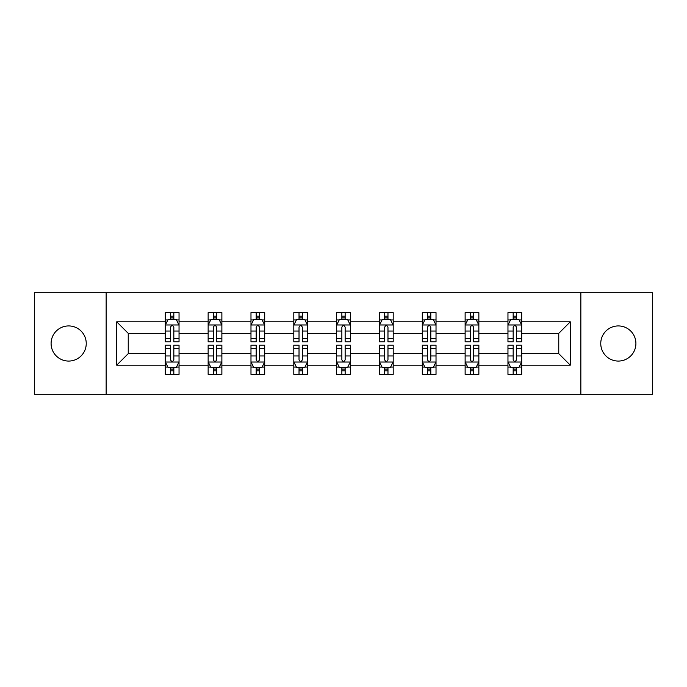 <?xml version="1.0" encoding="UTF-8"?>
<svg xmlns="http://www.w3.org/2000/svg" width="687" height="687" viewBox="0 0 687 687"><rect width="100%" height="100%" fill="white"/><g stroke="black" fill="none" stroke-linecap="round" stroke-linejoin="round"><path stroke-width="1.03" d="M618.334 325.93A17.57 17.57 0 0 0 600.756 343.5A17.57 17.57 0 0 0 618.334 361.07A17.57 17.57 0 0 0 635.904 343.5A17.57 17.57 0 0 0 618.334 325.93M68.666 325.93A17.57 17.57 0 0 0 51.096 343.5A17.57 17.57 0 0 0 68.666 361.07A17.57 17.57 0 0 0 86.244 343.5A17.57 17.57 0 0 0 68.666 325.93M580.85 292.705L34.35 292.705L34.35 394.295L652.65 394.295L652.65 292.705L580.85 292.705L580.85 394.295M521.691 365.192L521.691 353.659L558.754 353.659L570.287 365.192L521.691 365.192L521.691 374.389L516.469 374.389L516.469 367.39M106.15 394.295L106.15 292.705M507.959 365.192L478.856 365.192L478.856 353.659L507.959 353.659L507.959 374.389L521.691 374.389L521.691 367.056L519.106 367.056M478.856 365.192L478.856 374.389L473.644 374.389L473.644 367.39M465.125 365.192L436.022 365.192L436.022 353.659L465.125 353.659L465.125 374.389L478.856 374.389L478.856 367.056L476.271 367.056M436.022 365.192L436.022 374.389L430.809 374.389L430.809 367.39M422.299 365.192L393.196 365.192L393.196 353.659L422.299 353.659L422.299 374.389L436.022 374.389L436.022 367.056L433.445 367.056M393.196 365.192L393.196 374.389L387.975 374.389L387.975 367.39M379.464 365.192L350.361 365.192L350.361 353.659L379.464 353.659L379.464 374.389L393.196 374.389L393.196 367.056L390.611 367.056M350.361 365.192L350.361 374.389L345.149 374.389L345.149 367.39M336.639 365.192L307.536 365.192L307.536 353.659L336.639 353.659L336.639 374.389L350.361 374.389L350.361 367.056L347.785 367.056M307.536 365.192L307.536 374.389L302.314 374.389L302.314 367.39M293.804 365.192L264.701 365.192L264.701 353.659L293.804 353.659L293.804 374.389L307.536 374.389L307.536 367.056L304.951 367.056M264.701 365.192L264.701 374.389L259.488 374.389L259.488 367.39M250.978 365.192L221.875 365.192L221.875 353.659L250.978 353.659L250.978 374.389L264.701 374.389L264.701 367.056L262.125 367.056M221.875 365.192L221.875 374.389L216.654 374.389L216.654 367.39M208.144 365.192L179.041 365.192L179.041 353.659L208.144 353.659L208.144 374.389L221.875 374.389L221.875 367.056L219.29 367.056M179.041 365.192L179.041 374.389L173.828 374.389L173.828 367.39M165.309 365.192L116.713 365.192L116.713 321.808L165.309 321.808L165.309 333.341L128.246 333.341L128.246 353.659L165.309 353.659L165.309 374.389L179.041 374.389L179.041 367.056L176.456 367.056M167.894 319.944L165.309 319.944L165.309 312.611L165.309 321.808M170.531 319.61L170.531 312.611L165.309 312.611L179.041 312.611L179.041 321.808L208.144 321.808L208.144 312.611L221.875 312.611L221.875 321.808L250.978 321.808L250.978 312.611L264.701 312.611L264.701 321.808L293.804 321.808L293.804 312.611L307.536 312.611L307.536 321.808L336.639 321.808L336.639 312.611L350.361 312.611L350.361 321.808L379.464 321.808L379.464 312.611L393.196 312.611L393.196 321.808L422.299 321.808L422.299 312.611L436.022 312.611L436.022 321.808L465.125 321.808L465.125 312.611L478.856 312.611L478.856 321.808L507.959 321.808L507.959 312.611L521.691 312.611L521.691 321.808L570.287 321.808L570.287 365.192M507.959 321.808L507.959 333.341L478.856 333.341L478.856 321.808M465.125 321.808L465.125 333.341L436.022 333.341L436.022 321.808M422.299 321.808L422.299 333.341L393.196 333.341L393.196 321.808M379.464 321.808L379.464 333.341L350.361 333.341L350.361 321.808M336.639 321.808L336.639 333.341L307.536 333.341L307.536 321.808M293.804 321.808L293.804 333.341L264.701 333.341L264.701 321.808M250.978 321.808L250.978 333.341L221.875 333.341L221.875 321.808M208.144 321.808L208.144 333.341L179.041 333.341L179.041 321.808M116.713 321.808L128.246 333.341M558.754 353.659L558.754 333.341L521.691 333.341L521.691 321.808M513.172 319.472L516.469 319.472M470.346 319.472L473.644 319.472M427.512 319.472L430.809 319.472M384.686 319.472L387.975 319.472M341.851 319.472L345.149 319.472M299.025 319.472L302.314 319.472M256.191 319.472L259.488 319.472M213.356 319.472L216.654 319.472M170.531 319.472L173.828 319.472M170.531 367.528L173.828 367.528M213.356 367.528L216.654 367.528M256.191 367.528L259.488 367.528M299.025 367.528L302.314 367.528M341.851 367.528L345.149 367.528M384.686 367.528L387.975 367.528M427.512 367.528L430.809 367.528M470.346 367.528L473.644 367.528M513.172 367.528L516.469 367.528M128.246 353.659L116.713 365.192M570.287 321.808L558.754 333.341M173.828 316.183L170.531 316.183M165.309 338.408L165.309 341.851L170.531 341.851L170.531 338.408L165.309 338.408L165.309 333.341M179.041 333.341L179.041 341.851L173.828 341.851L173.828 327.167C172.729 325.045 171.63 325.045 170.531 327.167L170.531 338.408M176.456 319.944L179.041 319.944L179.041 312.611L173.828 312.611L173.828 319.61M179.041 325.106L176.293 319.61L168.057 319.61L165.309 325.106M170.531 370.817L173.828 370.817M179.041 348.592L179.041 345.149L173.828 345.149L173.828 348.592L179.041 348.592L179.041 353.659M165.309 353.659L165.309 345.149L170.531 345.149L170.531 359.833C171.63 361.955 172.729 361.955 173.828 359.833L173.828 348.592M167.894 367.056L165.309 367.056L165.309 374.389L170.531 374.389L170.531 367.39M165.309 361.894L168.057 367.39L176.293 367.39L179.041 361.894M216.654 316.183L213.356 316.183M210.729 319.944L208.144 319.944L208.144 312.611L213.356 312.611L213.356 319.61M208.144 338.408L208.144 341.851L213.356 341.851L213.356 338.408L208.144 338.408L208.144 333.341M221.875 333.341L221.875 341.851L216.654 341.851L216.654 327.167C215.555 325.045 214.464 325.045 213.356 327.167L213.356 338.408M219.29 319.944L221.875 319.944L221.875 312.611L216.654 312.611L216.654 319.61M221.875 325.106L219.127 319.61L210.892 319.61L208.144 325.106M259.488 316.183L256.191 316.183M253.555 319.944L250.978 319.944L250.978 312.611L256.191 312.611L256.191 319.61M250.978 338.408L250.978 341.851L256.191 341.851L256.191 338.408L250.978 338.408L250.978 333.341M264.701 333.341L264.701 341.851L259.488 341.851L259.488 327.167C258.389 325.045 257.29 325.045 256.191 327.167L256.191 338.408M262.125 319.944L264.701 319.944L264.701 312.611L259.488 312.611L259.488 319.61M264.701 325.106L261.953 319.61L253.718 319.61L250.978 325.106M213.356 370.817L216.654 370.817M221.875 348.592L221.875 345.149L216.654 345.149L216.654 348.592L221.875 348.592L221.875 353.659M208.144 353.659L208.144 345.149L213.356 345.149L213.356 359.833C214.456 361.955 215.555 361.955 216.654 359.833L216.654 348.592M210.729 367.056L208.144 367.056L208.144 374.389L213.356 374.389L213.356 367.39M208.144 361.894L210.892 367.39L219.127 367.39L221.875 361.894M256.191 370.817L259.488 370.817M264.701 348.592L264.701 345.149L259.488 345.149L259.488 348.592L264.701 348.592L264.701 353.659M250.978 353.659L250.978 345.149L256.191 345.149L256.191 359.833C257.29 361.955 258.389 361.955 259.488 359.833L259.488 348.592M253.555 367.056L250.978 367.056L250.978 374.389L256.191 374.389L256.191 367.39M250.978 361.894L253.718 367.39L261.953 367.39L264.701 361.894M302.314 316.183L299.025 316.183M296.389 319.944L293.804 319.944L293.804 312.611L299.025 312.611L299.025 319.61M293.804 338.408L293.804 341.851L299.025 341.851L299.025 338.408L293.804 338.408L293.804 333.341M307.536 333.341L307.536 341.851L302.314 341.851L302.314 327.167C301.224 325.045 300.125 325.045 299.025 327.167L299.025 338.408M304.951 319.944L307.536 319.944L307.536 312.611L302.314 312.611L302.314 319.61M307.536 325.106L304.788 319.61L296.552 319.61L293.804 325.106M299.025 370.817L302.314 370.817M307.536 348.592L307.536 345.149L302.314 345.149L302.314 348.592L307.536 348.592L307.536 353.659M293.804 353.659L293.804 345.149L299.025 345.149L299.025 359.833C300.116 361.955 301.215 361.955 302.314 359.833L302.314 348.592M296.389 367.056L293.804 367.056L293.804 374.389L299.025 374.389L299.025 367.39M293.804 361.894L296.552 367.39L304.788 367.39L307.536 361.894M345.149 316.183L341.851 316.183M339.215 319.944L336.639 319.944L336.639 312.611L341.851 312.611L341.851 319.61M336.639 338.408L336.639 341.851L341.851 341.851L341.851 338.408L336.639 338.408L336.639 333.341M350.361 333.341L350.361 341.851L345.149 341.851L345.149 327.167C344.05 325.045 342.95 325.045 341.851 327.167L341.851 338.408M347.785 319.944L350.361 319.944L350.361 312.611L345.149 312.611L345.149 319.61M350.361 325.106L347.622 319.61L339.378 319.61L336.639 325.106M341.851 370.817L345.149 370.817M350.361 348.592L350.361 345.149L345.149 345.149L345.149 348.592L350.361 348.592L350.361 353.659M336.639 353.659L336.639 345.149L341.851 345.149L341.851 359.833C342.95 361.955 344.05 361.955 345.149 359.833L345.149 348.592M339.215 367.056L336.639 367.056L336.639 374.389L341.851 374.389L341.851 367.39M336.639 361.894L339.378 367.39L347.622 367.39L350.361 361.894M387.975 316.183L384.686 316.183M382.049 319.944L379.464 319.944L379.464 312.611L384.686 312.611L384.686 319.61M379.464 338.408L379.464 341.851L384.686 341.851L384.686 338.408L379.464 338.408L379.464 333.341M393.196 333.341L393.196 341.851L387.975 341.851L387.975 327.167C386.884 325.045 385.785 325.045 384.686 327.167L384.686 338.408M390.611 319.944L393.196 319.944L393.196 312.611L387.975 312.611L387.975 319.61M393.196 325.106L390.448 319.61L382.212 319.61L379.464 325.106M384.686 370.817L387.975 370.817M393.196 348.592L393.196 345.149L387.975 345.149L387.975 348.592L393.196 348.592L393.196 353.659M379.464 353.659L379.464 345.149L384.686 345.149L384.686 359.833C385.776 361.955 386.875 361.955 387.975 359.833L387.975 348.592M382.049 367.056L379.464 367.056L379.464 374.389L384.686 374.389L384.686 367.39M379.464 361.894L382.212 367.39L390.448 367.39L393.196 361.894M430.809 316.183L427.512 316.183M424.875 319.944L422.299 319.944L422.299 312.611L427.512 312.611L427.512 319.61M422.299 338.408L422.299 341.851L427.512 341.851L427.512 338.408L422.299 338.408L422.299 333.341M436.022 333.341L436.022 341.851L430.809 341.851L430.809 327.167C429.71 325.045 428.611 325.045 427.512 327.167L427.512 338.408M433.445 319.944L436.022 319.944L436.022 312.611L430.809 312.611L430.809 319.61M436.022 325.106L433.282 319.61L425.047 319.61L422.299 325.106M427.512 370.817L430.809 370.817M436.022 348.592L436.022 345.149L430.809 345.149L430.809 348.592L436.022 348.592L436.022 353.659M422.299 353.659L422.299 345.149L427.512 345.149L427.512 359.833C428.611 361.955 429.71 361.955 430.809 359.833L430.809 348.592M424.875 367.056L422.299 367.056L422.299 374.389L427.512 374.389L427.512 367.39M422.299 361.894L425.047 367.39L433.282 367.39L436.022 361.894M473.644 316.183L470.346 316.183M467.71 319.944L465.125 319.944L465.125 312.611L470.346 312.611L470.346 319.61M465.125 338.408L465.125 341.851L470.346 341.851L470.346 338.408L465.125 338.408L465.125 333.341M478.856 333.341L478.856 341.851L473.644 341.851L473.644 327.167C472.544 325.045 471.445 325.045 470.346 327.167L470.346 338.408M476.271 319.944L478.856 319.944L478.856 312.611L473.644 312.611L473.644 319.61M478.856 325.106L476.108 319.61L467.873 319.61L465.125 325.106M470.346 370.817L473.644 370.817M478.856 348.592L478.856 345.149L473.644 345.149L473.644 348.592L478.856 348.592L478.856 353.659M465.125 353.659L465.125 345.149L470.346 345.149L470.346 359.833C471.445 361.955 472.536 361.955 473.644 359.833L473.644 348.592M467.71 367.056L465.125 367.056L465.125 374.389L470.346 374.389L470.346 367.39M465.125 361.894L467.873 367.39L476.108 367.39L478.856 361.894M516.469 316.183L513.172 316.183M510.544 319.944L507.959 319.944L507.959 312.611L513.172 312.611L513.172 319.61M507.959 338.408L507.959 341.851L513.172 341.851L513.172 338.408L507.959 338.408L507.959 333.341M521.691 333.341L521.691 341.851L516.469 341.851L516.469 327.167C515.37 325.045 514.271 325.045 513.172 327.167L513.172 338.408M519.106 319.944L521.691 319.944L521.691 312.611L516.469 312.611L516.469 319.61M521.691 325.106L518.943 319.61L510.707 319.61L507.959 325.106M513.172 370.817L516.469 370.817M521.691 348.592L521.691 345.149L516.469 345.149L516.469 348.592L521.691 348.592L521.691 353.659M507.959 353.659L507.959 345.149L513.172 345.149L513.172 359.833C514.271 361.955 515.37 361.955 516.469 359.833L516.469 348.592M510.544 367.056L507.959 367.056L507.959 374.389L513.172 374.389L513.172 367.39M507.959 361.894L510.707 367.39L518.943 367.39L521.691 361.894M178.972 324.968L165.378 324.968M179.041 338.408L173.828 338.408M170.531 331.048L165.309 331.048M179.041 331.048L173.828 331.048M173.828 317.926L170.531 317.926M165.378 362.032L178.972 362.032M165.309 348.592L170.531 348.592M173.828 355.952L179.041 355.952M165.309 355.952L170.531 355.952M170.531 369.074L173.828 369.074M221.807 324.968L208.213 324.968M221.875 338.408L216.654 338.408M213.356 331.048L208.144 331.048M221.875 331.048L216.654 331.048M216.654 317.926L213.356 317.926M264.632 324.968L251.047 324.968M264.701 338.408L259.488 338.408M256.191 331.048L250.978 331.048M264.701 331.048L259.488 331.048M259.488 317.926L256.191 317.926M208.213 362.032L221.807 362.032M208.144 348.592L213.356 348.592M216.654 355.952L221.875 355.952M208.144 355.952L213.356 355.952M213.356 369.074L216.654 369.074M251.047 362.032L264.632 362.032M250.978 348.592L256.191 348.592M259.488 355.952L264.701 355.952M250.978 355.952L256.191 355.952M256.191 369.074L259.488 369.074M307.467 324.968L293.873 324.968M307.536 338.408L302.314 338.408M299.025 331.048L293.804 331.048M307.536 331.048L302.314 331.048M302.314 317.926L299.025 317.926M293.873 362.032L307.467 362.032M293.804 348.592L299.025 348.592M302.314 355.952L307.536 355.952M293.804 355.952L299.025 355.952M299.025 369.074L302.314 369.074M350.293 324.968L336.707 324.968M350.361 338.408L345.149 338.408M341.851 331.048L336.639 331.048M350.361 331.048L345.149 331.048M345.149 317.926L341.851 317.926M336.707 362.032L350.293 362.032M336.639 348.592L341.851 348.592M345.149 355.952L350.361 355.952M336.639 355.952L341.851 355.952M341.851 369.074L345.149 369.074M393.127 324.968L379.533 324.968M393.196 338.408L387.975 338.408M384.686 331.048L379.464 331.048M393.196 331.048L387.975 331.048M387.975 317.926L384.686 317.926M379.533 362.032L393.127 362.032M379.464 348.592L384.686 348.592M387.975 355.952L393.196 355.952M379.464 355.952L384.686 355.952M384.686 369.074L387.975 369.074M435.953 324.968L422.368 324.968M436.022 338.408L430.809 338.408M427.512 331.048L422.299 331.048M436.022 331.048L430.809 331.048M430.809 317.926L427.512 317.926M422.368 362.032L435.953 362.032M422.299 348.592L427.512 348.592M430.809 355.952L436.022 355.952M422.299 355.952L427.512 355.952M427.512 369.074L430.809 369.074M478.787 324.968L465.193 324.968M478.856 338.408L473.644 338.408M470.346 331.048L465.125 331.048M478.856 331.048L473.644 331.048M473.644 317.926L470.346 317.926M465.193 362.032L478.787 362.032M465.125 348.592L470.346 348.592M473.644 355.952L478.856 355.952M465.125 355.952L470.346 355.952M470.346 369.074L473.644 369.074M521.622 324.968L508.028 324.968M521.691 338.408L516.469 338.408M513.172 331.048L507.959 331.048M521.691 331.048L516.469 331.048M516.469 317.926L513.172 317.926M508.028 362.032L521.622 362.032M507.959 348.592L513.172 348.592M516.469 355.952L521.691 355.952M507.959 355.952L513.172 355.952M513.172 369.074L516.469 369.074"/></g></svg>

